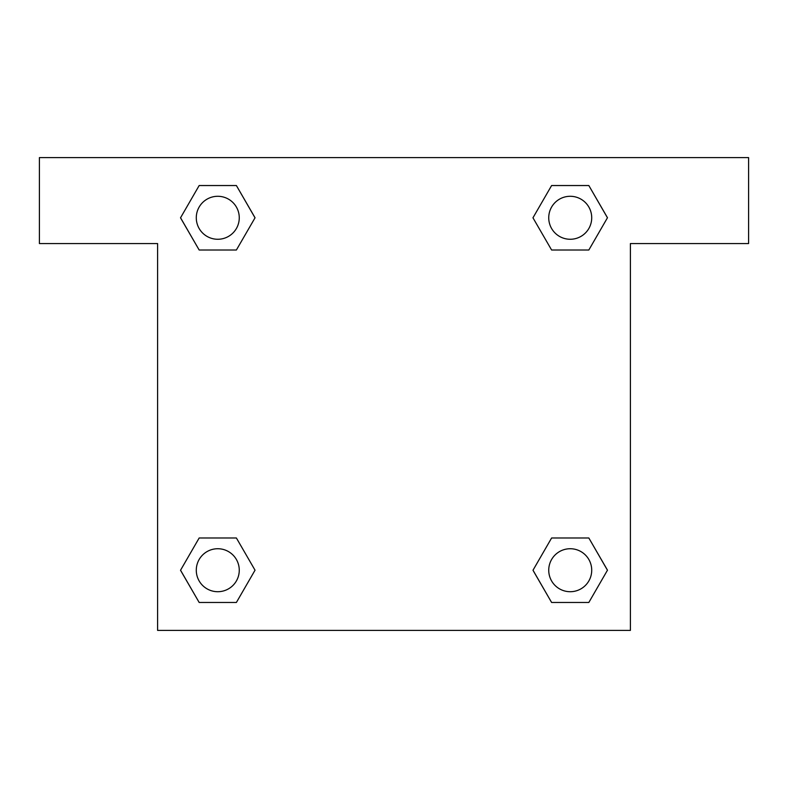<?xml version="1.0" encoding="UTF-8"?>
<svg xmlns="http://www.w3.org/2000/svg" width="788" height="788" viewBox="0 0 788 788"><rect width="100%" height="100%" fill="white"/><g stroke="black" fill="none" stroke-linecap="round" stroke-linejoin="round"><path stroke-width="1.18" d="M588.833 185.535L551.61 185.535L588.833 185.535L607.45 217.774L588.833 250.013L551.61 250.013L567.744 250.013L551.61 250.013L532.964 217.803L551.61 185.535L588.833 185.535L607.489 217.754M588.833 537.987L551.61 537.987L588.833 537.987L607.45 570.226L588.833 602.465L551.61 602.465L533.003 570.226L551.61 537.987L588.833 537.987L607.489 570.197M533.614 571.28A225.654 225.654 0 0 1 533.575 571.31L551.61 602.465L588.833 602.465L551.61 602.465M220.256 250.013L199.167 250.013L236.39 250.013L220.256 250.013L236.39 250.013L255.036 217.803L236.39 250.013L199.167 250.013L180.511 217.803M199.167 602.465L236.39 602.465L199.167 602.465L180.55 570.226L199.167 537.987L236.39 537.987L220.256 537.987L236.39 537.987L255.036 570.197L236.39 602.465L199.167 602.465L180.511 570.246M748.6 157.6L39.4 157.6L39.4 243.561L157.6 243.561L157.6 630.4L630.4 630.4L630.4 243.561L748.6 243.561L748.6 157.6M199.167 250.013L180.55 217.774L199.167 185.535L236.39 185.535L255.036 217.754M236.39 537.987L255.036 570.197L236.39 537.987L199.167 537.987L220.256 537.987M551.61 250.013L532.964 217.803L551.61 250.013L588.833 250.013L567.744 250.013M591.719 570.226A21.493 21.493 0 0 0 559.48 551.61A21.493 21.493 0 0 0 559.48 588.833A21.493 21.493 0 0 0 591.719 570.226M239.266 570.226A21.493 21.493 0 0 0 207.027 551.61A21.493 21.493 0 0 0 207.027 588.833A21.493 21.493 0 0 0 239.266 570.226M591.719 217.774A21.493 21.493 0 0 0 559.48 199.167A21.493 21.493 0 0 0 559.48 236.39A21.493 21.493 0 0 0 591.719 217.774M236.39 185.535L199.167 185.535L236.39 185.535L254.997 217.774M239.266 217.774A21.493 21.493 0 0 0 207.027 199.167A21.493 21.493 0 0 0 207.027 236.39A21.493 21.493 0 0 0 239.266 217.774M551.61 537.987L567.744 537.987"/></g></svg>
